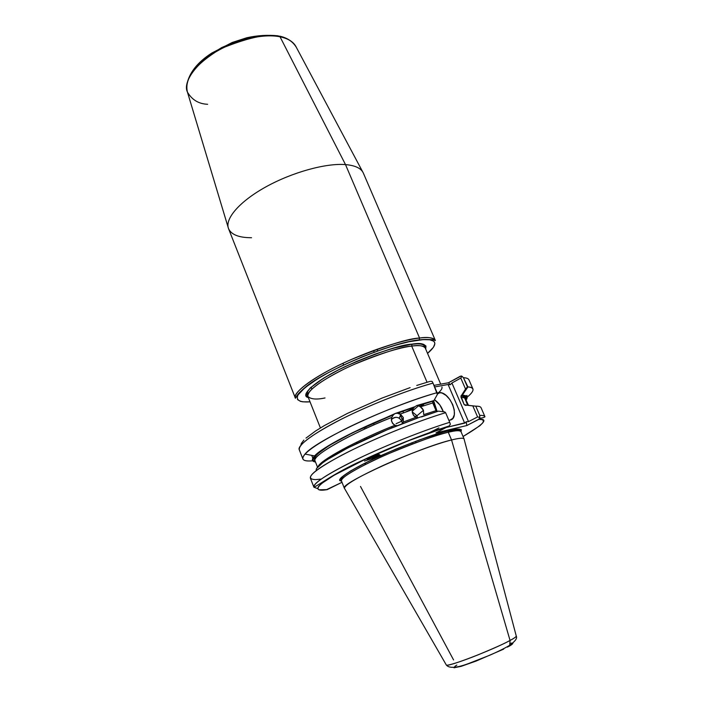 <?xml version="1.0" encoding="UTF-8"?>
<svg xmlns="http://www.w3.org/2000/svg" width="703" height="703" viewBox="0 0 703 703"><rect width="100%" height="100%" fill="white"/><g stroke="black" fill="none" stroke-linecap="round" stroke-linejoin="round"><path stroke-width="1.05" d="M396.07 423.724L401.852 421.123L396.07 423.724M391.325 419.656C395.341 416.185 398.847 416.677 401.852 421.123L399.313 418.188C396.246 416.686 393.583 417.169 391.325 419.656M397.186 425.702L394.998 425.28C362.484 437.872 319.241 460.351 318.143 466.739C320.173 460.368 355.243 441.106 394.998 425.28L392.336 423.021L391.325 419.709L391.747 417.424L393.487 414.691L395.385 413.426L397.432 413.276L414.55 406.975L416.756 405.552L418.557 405.455L422.213 408.302L423.461 410.262L417.002 415.745L414.761 416.659L417.002 415.745L412.23 411.817L417.002 415.745L423.461 410.262L423.672 414.638L436.045 410.666L432.767 402.942L420.394 406.852L423.461 410.262L423.672 414.638L436.045 410.666L437.002 411.554M398.003 413.461L400.692 414.48L403.285 417.477L401.852 421.123L403.285 417.477L403.346 422.002L415.86 417.362L413.259 415.016L412.222 411.747L412.591 409.55L413.874 407.608M464.578 397.309L467.706 405.174L464.578 397.889L461.01 397.265L464.217 404.717L467.539 405.165L464.217 404.717L460.931 396.114L461.563 395.297L465.676 396.158L464.578 397.889L461.01 397.265L461.177 395.622L465.676 396.158L467.073 395.464L466.142 396.562L466.036 399.216L467.223 397.432L466.845 396.264L466.924 398.777L466.08 399.919M468.049 404.489L467.223 402.573L468.049 404.489M466.528 402.872L467.223 402.573L466.528 402.872M443.347 411.765C441.431 406.431 438.461 402.406 434.436 399.682L439.806 404.893L443.347 411.765M438.303 392.617L440.078 392.555C450.939 393.012 460.228 418.487 450.017 420.122L452.846 418.329L454.331 414.735L454.261 409.902L452.679 404.55L449.806 399.48L446.08 395.438L442.046 393.021L438.303 392.617L437.169 393.232L438.303 392.617M366.72 438.76L366.553 437.512L366.72 438.76M377.423 456.001L370.323 457.46L375.472 457.055L378.671 454.613L377.423 456.001L377.265 454.903L377.423 456.001M366.052 428.426L365.797 426.589L366.052 428.426M370.006 457.609L376.193 456.985L371.878 458.699L367.186 459.402L369.005 459.525L374.075 457.89L377.669 456.265L379.005 454.577L377.643 456.115L379.093 455.403L375.156 457.381L370.006 457.609M367.792 458.848L376.017 455.254L379.04 454.577L379.497 455.069L379.093 455.403L379.594 454.648L378.75 454.604L374.848 455.632L367.177 459.419M373.521 350.525L374.216 352.194L373.521 350.525M399.304 412.556L399.945 414.093L399.304 412.556M402.344 419.867L400.42 415.227M411.853 442.732L412.38 444.006L411.853 442.732M251.551 237.728C238.871 237.711 231.199 234.661 228.51 228.58C224.67 218.861 239.468 201.506 265.848 186.901C292.167 172.288 325.937 162.991 345.498 164.59L419.55 338.02L345.498 164.59C325.893 162.982 292 172.34 265.664 187.007C239.257 201.664 224.556 219.046 228.563 228.721L295.418 398.232C293.054 392.784 310.155 379.286 338.257 365.551C366.298 351.816 400.824 340.226 419.55 338.02C408.443 338.424 385.508 345.665 350.735 359.751C315.788 374.954 291.332 393.408 295.418 398.232L295.998 397.415C297.395 395.517 296.49 394.594 306.613 386.193C325.463 370.586 391.105 342.572 419.252 339.848L419.55 338.02L419.26 339.839C429.428 339.338 434.551 339.531 434.612 340.419L435.385 340.542C432.943 337.625 427.661 336.781 419.55 338.02C428.874 336.957 434.155 337.791 435.385 340.542L363.372 173.158C361.237 168.307 355.279 165.451 345.498 164.59L280.031 36.793C263.212 33.322 235.9 39.693 215.25 52.215C193.65 66.39 184.379 79.676 187.429 92.075C182.139 81.662 198.255 59.421 224.591 47.145C251.226 36.653 269.706 33.199 280.031 36.793L278.133 35.835L280.031 36.793C287.14 37.813 292.553 41.284 296.271 47.215C293.784 42.039 288.371 38.568 280.031 36.793L345.498 164.59C355.182 165.442 361.122 168.254 363.319 173.026M311.13 387.125L311.895 389.049L311.13 387.125M207.622 104.281C198.677 103.912 191.945 99.835 187.429 92.075L228.51 228.58M344.356 488.146L446.343 665.047C449.182 668.527 456.607 668.017 468.629 663.518L489.596 655.293C493.242 653.764 503.849 648.878 509.684 645.31C515.229 641.303 517.434 638.271 516.31 636.206C515.65 637.208 513.559 638.623 510.062 640.451C514.034 638.306 516.116 636.9 516.31 636.206L464.024 438.821C463.119 437.749 458.962 438.136 451.546 439.964L510.062 640.451L509.701 645.284L507.54 647.12L509.701 645.284L510.062 640.451C505.422 643.122 494.824 647.902 478.268 654.774C461.432 661.593 446.748 666.145 446.343 665.047L446.343 665.047C447.082 667.463 493.286 649.686 510.062 640.451L451.546 439.964C419.638 447.398 339.83 483.506 344.356 488.146L344.4 488.339C344.593 484.973 357.449 477.381 382.977 465.544C407.116 454.604 436.141 443.813 451.546 439.964L448.277 432.257C432.837 435.948 403.83 446.651 379.752 457.635C354.303 469.525 341.517 477.249 341.403 480.799C338.732 478.717 360.542 465.65 390.341 452.952C419.902 440.869 439.217 433.971 448.277 432.257L448.681 430.693C457.908 428.241 462.02 428.575 461.019 431.712L461.379 429.735L459.27 429.111L444.806 431.686L419.709 439.806L395.833 449.129L367.528 461.889L350.533 470.957L341.245 477.53L339.848 479.595L339.971 480.298L341.482 480.984C333.969 481.063 349.303 469.63 382.652 454.815C416.343 440.632 438.356 432.591 448.681 430.693L448.277 432.257L451.546 439.964C459.331 438.048 463.523 437.714 464.121 438.988L460.94 431.528C459.314 430.236 455.096 430.482 448.277 432.257C456.08 430.412 460.298 430.174 460.94 431.528L460.175 430.35C460.869 429.243 456.95 429.428 448.426 430.904C431.036 434.911 396.167 448.145 370.789 460.377C356.096 467.574 346.728 473.031 342.677 476.748C341.254 478.207 340.832 479.56 341.403 480.799L344.4 488.339M419.946 406.615L423.628 404.603M438.672 392.555L437.248 393.777C440.922 390.771 442.477 388.522 441.923 387.028M413.285 408.302L405.605 412.081M440.702 384.163L425.28 348.073C424.234 345.762 419.709 345.103 411.694 346.078L411.976 344.277L411.694 346.078C402.283 346.535 383.065 352.66 354.048 364.462C324.918 377.159 304.513 392.467 307.896 396.457L307.141 394.778L307.659 391.36C311.148 386.351 319.97 379.971 334.127 372.203C358.758 358.961 393.865 346.412 411.993 344.259C418.057 343.477 422.055 343.837 423.971 345.349L425.28 348.073C423.18 345.63 418.645 344.962 411.694 346.078L427.064 382.291L411.694 346.078C395.851 348.09 367.089 357.836 343.741 369.26C319.118 381.764 307.167 390.833 307.896 396.457C310.814 399.269 316.517 399.77 325.023 397.96M411.976 344.277L412.178 344.119C421.897 342.449 426.422 344.127 425.737 349.154L425.956 346.025L423.637 344.338L419.006 343.679L411.976 344.277M310.032 401.826C302.062 402.45 295.207 401.202 297.949 395.148C301.13 390.112 310.998 382.458 326.324 373.785C366.843 351.957 407.731 340.753 419.058 339.988C430.842 338.319 442.864 340.287 427.547 353.381L433.443 347.264L434.858 343.723L434.586 342.326L433.654 341.183L429.761 339.777L423.25 339.602L408.997 341.746L397.019 344.742L383.627 348.89L362.186 356.852L341.104 366.184L328.336 372.687L317.255 379.066L304.786 387.801L298.125 394.831L297.272 396.694L297.589 399.612L300.506 401.387L302.888 401.835L310.032 401.826M412.301 410.622L412.591 409.55L400.086 414.155L403.285 417.477L403.346 422.002L415.86 417.362L418.162 417.81L415.86 417.362L413.988 415.948L412.362 412.881L412.301 410.622M397.239 425.693L394.998 425.28L393.074 423.935L391.448 420.869L391.747 417.424C347.95 434.806 311.429 456.054 315.067 460.94L317.598 467.372M317.062 468.084L322.44 462.996L327.062 459.753L347.95 447.864L387.265 429.761L419.278 417.406L397.933 425.42C352.273 443.382 313.02 465.562 316.403 470.412M391.747 417.424C355.472 431.317 309.566 456.563 315.067 460.94C313.714 458.092 313.547 455.755 329.232 445.605C345.533 435.781 366.913 425.561 393.364 414.937L391.747 417.424M397.432 413.276L414.55 406.975L412.591 409.55L400.086 414.155L397.485 413.127L414.805 406.747L395.385 413.426L352.555 432.705L328.723 445.561L318.336 452.591L313.046 457.846L312.352 459.727L312.949 461.071L315.48 462.003C311.657 461.449 311.359 459.419 314.584 455.922C322.106 447.468 356.711 429.146 393.487 414.691L352.959 432.653L329.364 445.368L315.77 455.184L313.072 459.419L313.635 460.764L315.304 461.546C309.469 460.263 314.716 454.542 331.034 444.366C350.261 433.461 371.061 423.619 393.434 414.84L393.364 414.937M402.23 423.733L403.346 422.002L402.23 423.733M437.09 392.669C390.49 405.499 314.9 441.001 305.014 454.076C300.471 459.428 303.028 461.678 312.703 460.808C306.939 461.335 303.661 460.72 302.87 458.954C302.018 453.848 316.148 443.848 345.252 428.944C373.407 414.911 410.824 400.156 437.09 392.669L433.013 383.1C406.729 390.393 369.374 405.086 341.342 419.216C312.352 434.234 298.336 444.437 299.302 449.815C296.569 445.948 314.566 432.029 347.941 415.956C381.167 399.963 415.007 388.003 433.013 383.1L432.178 381.483L431.352 381.369L432.178 381.483L433.013 383.1L437.354 394.48L433.936 400.578L437.354 394.48L437.09 392.669M414.55 406.975L416.756 405.552L433.936 400.578L418.294 405.684L433.936 400.578L432.688 401.756L432.767 402.942L420.394 406.852L418.294 405.684L433.32 400.921M321.06 479.112L315.568 479.622C303.793 479.209 312.527 471.063 341.763 455.192C370.622 440.078 415.464 421.738 445.623 412.696L444.788 411.949L438.408 411.132L419.278 417.406M462.161 394.972L466.379 395.851L461.563 395.297L465.535 389.058L462.161 394.972M467.433 386.905L465.535 389.058L460.799 378.091L451.915 383.003L468.514 421.624L477.583 416.932L472.82 405.912L475.773 406.176L479.771 415.42C482.812 415.306 484.543 415.737 484.965 416.721C484.376 415.693 482.645 415.262 479.771 415.42L475.773 406.176L466.546 405.148L472.82 405.912L477.583 416.932L468.514 421.624L466.142 421.738L466.836 425.526L478.805 419.357L482.24 419.665L483.523 420.877L482.706 422.925L479.868 425.737L463.066 436.51C483.805 424.225 489.051 418.505 478.805 419.357L479.806 417.468L477.583 416.932L479.806 417.468L479.771 415.42L479.305 418.988L466.836 425.526L435.983 432.872L466.836 425.526L466.142 421.738L465.377 422.705L466.142 421.738L468.514 421.624L451.915 383.003L460.799 378.091L461.976 376.254L460.184 376.272L448.479 382.757L433.988 385.376L448.479 382.757L450.245 384.726L448.092 384.497L464.665 423.153L446.423 427.424L465.377 422.705L464.665 423.153L448.092 384.497L434.656 386.949L448.092 384.497L450.245 384.726L451.915 383.003L450.245 384.726L448.479 382.757L461.23 375.982L461.976 376.254L460.799 378.091L465.535 389.058L467.433 386.905C470.544 387.01 472.363 387.669 472.891 388.873C473.567 390.692 471.678 393.434 467.214 397.116C474.683 390.921 474.929 387.529 467.934 386.931L463.444 377.696L467.433 386.905M438.944 427.916L428.162 433.303L438.944 427.916M466.792 401.562L467.223 402.573L466.792 401.562M465.948 399.603L466.353 400.561L465.948 399.603M466.388 400.631L465.43 397.546L466.142 396.562L465.825 399.313L466.73 398.944M369.576 459.393L375.033 457.425M450.113 430.368L449.586 430.64M465.491 398.575L465.632 397.019L466.845 396.264M364.506 461.063L368.776 459.577M376.79 456.678L380.437 455.316M466.546 405.148L469.068 405.315M465.94 405.464L464.217 404.717L465.94 405.464M330.023 457.864L329.654 456.95L330.023 457.864M333.108 454.806L333.494 455.772L333.108 454.806M365.235 464.578L364.708 463.286L365.235 464.578M356.72 443.488L356.272 442.398L356.72 443.488M421.449 416.949L438.408 411.132L444.788 411.949L445.623 412.696C419.392 420.579 381.834 435.482 353.451 449.305C324.083 463.954 309.715 473.532 310.339 478.058L313.916 487.223C313.406 482.979 327.897 473.602 357.388 459.077C385.877 445.351 423.505 430.385 449.709 422.31L445.623 412.696L449.709 422.31C431.712 427.784 397.634 440.306 363.952 455.966C329.189 472.82 312.51 483.242 313.916 487.223C318.564 485.29 334.602 472.891 362.071 460.579C389.269 447.714 423.962 433.953 448.769 426.115L435.983 432.872L448.76 426.115M326.368 489.736L342.001 482.284L327.282 489.596L318.898 489.806L317.642 488.594L313.916 487.223M429.77 381.457L416.73 385.446M410.121 387.625L382.045 398.074L347.502 413.364L324.549 425.482L315.603 430.983L305.998 438.092M303.881 440.096L301.306 443.496L300.822 445.394M468.98 379.875C468.426 378.601 466.581 377.871 463.444 377.696L461.976 376.254L463.444 377.696C466.405 377.801 468.251 378.53 468.98 379.875L472.891 388.873M479.727 418.259C482.522 417.986 484.27 417.477 484.965 416.721L481.054 407.696C480.597 406.633 478.84 406.132 475.773 406.176M317.642 488.594L318.512 486.494L321.561 483.532L334.101 475.246L366.755 458.567L408.584 440.684L448.145 426.528C426.739 432.969 377.08 452.257 343.372 470.114C310.603 487.654 314.645 491.968 327.282 489.596L326.816 489.754M194.213 69.474L200.074 62.804L207.693 56.319L221.717 47.558L237.64 40.748L248.528 37.637L259.073 35.818M264.082 35.422L273.282 35.66M308.336 397.546L306.253 396.079L306.077 393.495L310.243 387.942L323.731 378.082L338.767 369.725L356.518 361.43L375.209 354.048L392.951 348.31L412.178 344.119C401.237 344.575 379.005 352.01 345.481 366.43C312.607 381.931 299.724 396.053 308.336 397.546M453.576 659.941L360.49 486.441M508.708 646.479C511.661 644.862 512.997 643.755 512.715 643.157M510.413 645.468L512.856 643.412M512.373 643.069L510.782 643.21M456.853 665.056L454.815 666.391M454.006 667.788L461.133 666.347L476.107 661.075L503.7 649.106M277.386 36.284L278.133 35.835C267.896 34.763 257.447 35.405 246.744 37.769L232.166 42.496L211.893 52.997C197.297 62.365 188.914 73.094 186.734 85.168M433.654 400.736L434.445 405.394L437.143 411.51L433.654 400.736M448.839 420.262L450.017 420.122L448.839 420.262M432.943 401.255L432.767 402.942L436.827 411.492M314.751 456.273L315.621 458.497L314.751 456.273M340.981 480.887L341.183 480.096M312.835 458.198L311.728 455.368M450.395 424.278L449.709 422.31L450.395 424.278L449.358 425.57L450.395 424.278M430.544 381.351L431.352 381.369L430.544 381.351M465.676 396.158L465.026 396.58M466.959 398.706L466.221 399.735M417.485 417.793L417.002 415.745L417.485 417.793M402.309 423.654L401.852 421.123L402.309 423.654M392.116 427.758L391.255 426.791M399.313 418.188L400.692 414.48M412.23 411.273L418.417 405.877M437.292 394.084L440.078 392.555M364.664 438.391L364.831 439.63M364.251 427.292L364.497 429.138M377.072 349.233L377.775 350.911M402.889 411.202L403.566 412.837M415.455 441.37L415.991 442.644M414.208 409.55L412.327 410.499M320.41 427.942L307.896 396.457M414.41 407.099L397.485 413.329M314.584 455.922L305.014 454.076M462.442 394.981L467.934 386.931M468.022 404.418L468.374 405.227M461.08 395.771L464.63 397.142M365.806 464.288L365.288 462.996M357.291 443.206L356.852 442.108M302.87 458.954L299.302 449.815M433.092 401.079L418.276 405.772M279.53 36.134C284.03 37.022 288.142 38.911 291.877 41.811M362.73 171.927L296.271 47.215M342.923 363.319L343.609 364.998M380.613 455.737L381.131 457.012M373.706 423.057L373.97 424.876M466.713 399.084L465.861 399.418"/></g></svg>
